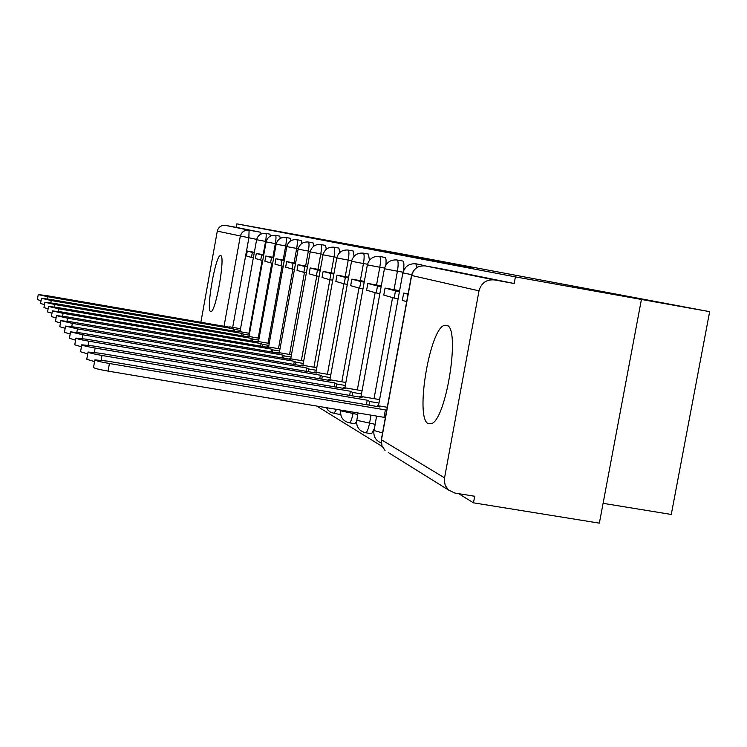 <?xml version="1.0" encoding="UTF-8"?>
<svg xmlns="http://www.w3.org/2000/svg" width="747" height="747" viewBox="0 0 747 747"><rect width="100%" height="100%" fill="white"/><g stroke="black" fill="none" stroke-linecap="round" stroke-linejoin="round"><path stroke-width="1.12" d="M449.713 263.215L358.756 246.631L449.713 263.215M446.557 325.29L444.698 325.3C429.796 327.457 414.613 418.899 428.395 423.708L431.299 423.736C446.445 420.047 460.88 326.458 446.557 325.29M220.664 255.605L220.421 255.586C215.584 254.988 205.845 310.388 210.598 311.452L210.981 311.499C215.846 312.069 225.65 255.483 220.664 255.605M371.044 433.643L371.614 433.736L374.266 428.685M354.564 423.68L356.487 421.859M339.25 414.436L340.557 413.595M472.552 267.706L400.439 254.522L472.552 267.706M236.836 223.848L403.567 254.241L709.65 311.667L515.411 276.894L236.836 223.848L236.201 227.34L225.482 225.398L249.087 230.179L248.854 237.976L232.7 327.354M464.933 266.081L370.857 248.919L464.933 266.081M472.3 267.445L384.91 251.58L472.281 267.538M641.365 299.724L599.365 523.152L473.467 502.824L458.63 493.655M316.765 406.06L382.016 446.351M603.09 503.329L671.273 514.459L709.65 311.667M515.411 276.894L514.188 283.505L494.318 279.91C486.381 279.303 481.283 282.954 479.014 290.854L444.204 479.733L445.203 485.382L448.461 489.995L454.83 493.039L474.69 496.26L473.467 502.824M200.878 322.265L217.293 231.131C218.479 226.967 221.215 225.052 225.482 225.398M422.718 265.717L421.747 264.868L416.163 263.859M403.436 270.956C404.276 264.69 404.006 261.366 402.624 260.992L397.208 260.012M385.863 265.064C386.339 260.143 386.031 257.594 384.92 257.416L379.672 256.464M369.42 260.358L368.486 254.092L363.387 253.168M354.069 256.249L353.182 250.992L348.233 250.096M339.736 252.579L338.905 248.107L334.086 247.238M326.318 249.246L325.543 245.399L320.865 244.558M313.74 246.202L313.021 242.868L308.474 242.047M301.928 243.391L301.256 240.497L296.83 239.694M290.807 240.795L290.191 238.256L285.877 237.471M280.321 238.377L279.752 236.145L275.55 235.389M270.423 236.117L269.9 234.156L265.801 233.409M514.188 283.505L442.719 269.06L425.164 265.885L494.318 279.91M236.201 227.34L260.638 232.27L261.058 234.007M450.665 263.411L377.823 250.198L450.665 263.411M460.778 265.4L433.344 260.386L460.768 265.446M229.646 327.242L46.716 295.625L38.237 294.579L47.715 296.708L47.322 298.903M41.057 300.658L37.35 299.612L38.237 294.579M234.203 331.126L234.521 329.399L233.344 328.773L232.961 330.912M253.364 257.752L251.459 257.407L252.365 252.402L247.285 251.039L254.353 252.309M252.365 252.402L254.269 252.747M251.459 257.407L246.398 255.969L247.285 251.039M233.344 328.773L47.715 296.708M234.521 329.399L240.226 330.389M229.721 326.841L240.534 328.708M238.153 331.808L50.17 299.37L41.468 298.305L51.226 300.509L50.815 302.834M44.475 304.599L40.553 303.487L41.468 298.324M242.98 335.917L243.307 334.086L242.065 333.433L241.655 335.692M262.757 260.414L260.74 260.049L261.674 254.904L256.296 253.457L263.766 254.802M261.674 254.904L263.682 255.269M260.74 260.049L255.381 258.527L256.296 253.457M242.065 333.433L51.226 300.509M243.307 334.086L249.227 335.114M238.237 331.388L249.554 333.339M247.154 336.636L53.831 303.329L44.895 302.255L54.951 304.543L54.512 307.008M48.107 308.772L43.942 307.587L44.885 302.274M252.262 340.996L252.607 339.054L251.291 338.354L250.861 340.753M272.692 263.233L270.563 262.851L271.525 257.556L265.839 256.025L273.747 257.444M271.525 257.556L273.654 257.939M270.563 262.851L264.886 261.235L265.839 256.025M251.291 338.354L54.951 304.543M252.607 339.054L258.761 340.118M247.238 336.187L259.106 338.232M256.688 341.752L256.772 341.276L258.135 342.005L57.715 307.531L48.518 306.438L58.901 308.819L58.434 311.443M51.963 313.198L47.547 311.929L48.518 306.466M262.094 346.375L262.468 344.32L261.077 343.573L260.619 346.122M283.244 266.221L280.984 265.82L281.974 260.358L275.932 258.742L284.327 260.245M281.974 260.358L284.233 260.768M280.984 265.82L274.961 264.102L275.932 258.742M261.077 343.573L58.901 308.819M262.468 344.32L268.873 345.422M256.772 341.276L269.237 343.424M266.8 347.187L266.894 346.673L268.341 347.448L61.833 311.994L52.374 310.892L63.103 313.357L62.599 316.158M56.072 317.905L51.366 316.551L52.374 310.92M272.552 352.098L272.944 349.913L271.469 349.12L270.974 351.828M294.449 269.396L292.049 268.967L293.067 263.346L286.652 261.618L295.569 263.215M293.067 263.346L295.467 263.775M292.049 268.967L285.653 267.146L286.652 261.618M271.469 349.12L63.103 313.357M272.944 349.913L279.621 351.053M266.894 346.673L280.004 348.933M277.557 352.957L277.651 352.416L279.191 353.238L66.222 316.747L56.483 315.626L67.566 318.203L67.034 321.191M60.46 322.928L55.446 321.471L56.473 315.654M283.673 358.196L284.103 355.861L282.515 355.021L281.993 357.906M306.382 272.786L303.824 272.328L304.879 266.52L298.053 264.681L307.549 266.38M304.879 266.52L307.437 266.978M303.824 272.328L297.017 270.386L298.053 264.681M282.515 355.021L67.566 318.203M284.103 355.861L291.059 357.047M277.651 352.416L291.47 354.788M289.005 359.111L289.108 358.532L290.751 359.41L70.9 321.808L60.862 320.678L72.338 323.367L71.768 326.57M65.157 328.278L59.788 326.719L60.852 320.715M295.532 364.704L295.989 362.202L294.299 361.305L293.739 364.396M319.109 276.39L316.383 275.904L317.475 269.9L310.192 267.949L320.323 269.76M317.475 269.9L320.202 270.395M316.383 275.904L309.118 273.832L310.192 267.949M294.299 361.305L72.338 323.367M295.989 362.202L303.254 363.444M289.108 358.532L303.702 361.025M301.228 365.675L301.34 365.059L303.095 365.993L75.905 327.223L65.549 326.084L77.445 328.895L76.838 332.331M70.19 334.012L64.438 332.331L65.54 326.131M308.203 371.661L308.698 368.981L306.896 368.019L306.289 371.334M332.723 280.246L329.8 279.723L330.93 273.523L323.143 271.432L333.984 273.365M330.93 273.523L333.853 274.046M329.8 279.723L322.032 277.51L323.143 271.432M306.896 368.019L77.445 328.895M308.698 368.981L316.308 370.279M301.34 365.059L316.775 367.692M314.3 372.706L314.422 372.043L316.298 373.042L81.264 333.031L70.563 331.873L82.917 334.815L82.263 338.522M75.596 340.165L69.415 338.344L70.554 331.929M321.78 379.121L322.302 376.245L320.37 375.218L319.716 378.776M347.308 284.383L344.18 283.823L345.357 277.398L337 275.157L348.616 277.23M345.357 277.398L348.485 277.959M344.18 283.823L335.851 281.451L337 275.157M320.37 375.218L82.917 334.815M322.302 376.245L330.286 377.608M314.422 372.043L330.79 374.826M328.316 380.232L328.447 379.523L330.463 380.596L87.016 339.259L75.961 338.092C76.502 338.727 80.779 339.764 88.8 341.183L88.09 345.189M81.423 346.776L74.765 344.806L75.951 338.158M336.346 387.142L336.916 384.042L334.833 382.931L334.133 386.769M362.986 288.818L359.615 288.221L360.838 281.563L351.865 279.145L364.349 281.376M360.838 281.563L364.209 282.161M359.615 288.221L350.67 285.671L351.865 279.145M334.833 382.931L88.8 341.183M336.916 384.042L345.31 385.471M328.447 379.523L345.852 382.483M343.387 388.337L343.527 387.572L345.693 388.729L93.216 345.973L81.778 344.797C82.31 345.478 86.764 346.561 95.14 348.046L94.365 352.379M87.726 353.901L80.536 351.762L81.768 344.871M352.033 395.789L352.64 392.436L350.399 391.241L349.643 395.387M379.868 293.599L376.236 292.955L377.506 286.036L367.841 283.44L381.297 285.84M377.506 286.036L381.138 286.689M376.236 292.955L366.6 290.209L367.841 283.44M350.399 391.241L95.14 348.046M352.64 392.436L361.483 393.93M343.527 387.572L362.071 390.718M359.624 397.068L359.774 396.246L362.108 397.488L99.911 353.219L88.062 352.033C88.585 352.761 93.226 353.91 101.994 355.469L101.153 360.175M94.561 361.613L86.764 359.279L88.043 352.126M368.953 405.126L369.625 401.494L367.207 400.205L366.375 404.697M398.114 298.772L394.183 298.072L395.499 290.882L385.06 288.071L399.608 290.667M395.499 290.882L399.44 291.582M394.183 298.072L383.771 295.102L385.06 288.071M367.207 400.205L101.994 355.469M369.625 401.494L378.962 403.072M359.774 396.246L379.607 399.589M377.17 406.508L377.338 405.612L379.868 406.966L107.166 361.072L94.869 359.877C95.373 360.661 100.219 361.875 109.417 363.509L108.063 371.11C98.865 369.476 94.019 368.243 93.524 367.431L94.85 359.989M386.657 410.589L385.387 409.907L384.023 417.33L108.063 371.11M385.284 418.031L384.023 417.33M408.03 294.243L403.679 293.076L408.105 293.86M406.676 301.629L402.334 300.387L403.679 293.076M385.387 409.907L109.417 363.509M377.338 405.612L387.263 407.283M371.007 415.145L369.504 423.344C368.42 428.787 367.197 431.925 365.853 432.774L365.302 432.69M353.256 412.176L352.976 413.707C351.921 419.002 350.763 422.046 349.493 422.839L349.017 422.765M333.928 413.567L336.533 409.375M479.014 290.854L411.672 275.484L381.474 439.787L444.428 477.8M256.697 239.395L217.293 231.131M224.035 326.271L240.273 236.379C241.552 231.878 244.493 229.815 249.087 230.179L260.638 232.27M403.016 272.225L397.423 271.217L394.033 289.668M392.577 297.614L374.032 398.655M375.069 424.277L356.823 420.318L358 412.97M384.574 268.089L379.803 267.23L376.553 284.999M375.153 292.647L357.337 389.915M357.72 414.501L340.828 410.831L340.8 410.094M367.505 264.27L363.453 263.542L360.325 280.657M358.98 288.043L341.827 381.801M351.66 260.712L348.242 260.096L345.226 276.623M343.928 283.748L327.401 374.256M336.906 257.407L334.049 256.893L331.145 272.86M329.885 279.742L313.936 367.207M323.143 254.316L320.78 253.896L317.97 269.34M316.765 275.97L301.349 360.624M310.276 251.431L308.352 251.085L305.635 266.044M304.468 272.44L289.556 354.461M298.221 248.723L296.68 248.443L294.047 262.944M292.917 269.125L278.472 348.662M286.885 246.183L285.69 245.959L283.141 260.031M282.058 266.007L268.052 343.218M276.231 243.783L275.344 243.625L272.87 257.285M271.815 263.075L258.219 338.083M266.184 241.524L265.568 241.412L263.168 254.69M262.15 260.301L248.947 333.237M265.699 233.391C266.408 233.839 266.371 236.51 265.568 241.412L256.623 239.731C257.939 235.165 260.955 233.055 265.699 233.391M275.438 235.361C276.194 235.819 276.166 238.573 275.344 243.625L266.109 241.888C267.454 237.191 270.563 235.016 275.438 235.361M285.746 237.453C286.559 237.919 286.54 240.749 285.69 245.959L276.147 244.166C277.539 239.339 280.741 237.098 285.746 237.453M296.69 239.666C297.549 240.142 297.549 243.064 296.68 248.443L286.801 246.585C288.239 241.608 291.526 239.301 296.69 239.666M308.306 242.019C309.239 242.504 309.249 245.53 308.352 251.085L298.128 249.153C299.603 244.036 303.002 241.655 308.306 242.019M320.687 244.521C321.677 245.016 321.714 248.144 320.78 253.896L310.182 251.888C311.704 246.603 315.206 244.157 320.687 244.521M333.881 247.201C334.955 247.705 335.011 250.936 334.049 256.893L323.04 254.811C324.618 249.358 328.232 246.818 333.881 247.201M347.999 250.058C349.148 250.572 349.232 253.915 348.242 260.096L336.794 257.93C338.428 252.299 342.163 249.675 347.999 250.058M363.126 253.121C364.368 253.644 364.48 257.117 363.453 263.542L351.538 261.273C353.228 255.455 357.094 252.738 363.126 253.121M379.373 256.408C380.718 256.94 380.867 260.554 379.803 267.23L367.365 264.868C369.13 258.845 373.127 256.025 379.373 256.408M396.872 259.956C398.338 260.498 398.524 264.251 397.423 271.217L384.434 268.733C386.255 262.505 390.401 259.573 396.872 259.956M411.672 274.644L402.866 272.916C404.771 266.455 409.067 263.411 415.771 263.784L417.171 267.407M382.557 432.868L374.107 430.571L376.572 416.079M424.922 265.885C417.956 265.521 413.483 268.696 411.494 275.41L411.672 275.484C413.661 268.547 418.161 265.353 425.164 265.885M381.306 439.666L381.736 445.614L385.069 450.534L381.885 445.679L381.362 439.385L411.494 275.438M448.461 489.995L388.337 452.57M447.556 325.804L444.698 325.3M239.992 331.687L256.623 239.74M339.67 414.51L330.846 412.475L328.026 410.168L326.495 407.694M355.049 423.764L349.493 422.839C343.116 421.299 340.174 417.256 340.688 410.719M371.614 433.736L365.853 432.774C359.195 431.206 356.142 427.013 356.664 420.206M248.984 336.486L266.109 241.888M258.499 341.575L276.147 244.176M268.593 346.972L286.801 246.594M279.313 352.705L298.128 249.162M290.732 358.812L310.182 251.898M302.918 365.33L323.04 254.82M315.934 372.295L336.794 257.939M329.894 379.775L351.529 261.291M344.881 387.805L367.365 264.886M361.025 396.452L384.425 268.761M373.939 430.44C373.276 436.397 375.676 440.571 381.157 442.962M378.468 405.808L402.857 272.944"/></g></svg>
